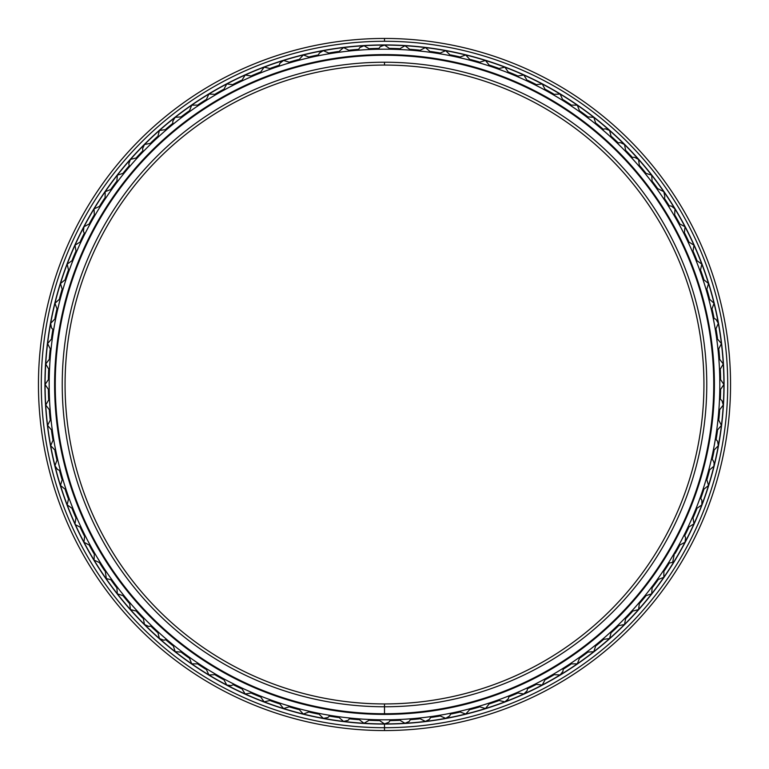 <?xml version="1.0" encoding="UTF-8"?>
<svg xmlns="http://www.w3.org/2000/svg" width="769" height="769" viewBox="0 0 769 769"><rect width="100%" height="100%" fill="white"/><g stroke="black" fill="none" stroke-linecap="round" stroke-linejoin="round"><path stroke-width="1.15" d="M384.5 65.067A319.433 319.433 0 0 0 65.067 384.5A319.433 319.433 0 0 0 384.5 703.933A319.433 319.433 0 0 1 65.067 384.5A319.433 319.433 0 0 1 384.5 65.067L384.5 62.231A322.269 322.269 0 0 0 62.231 384.5A322.269 322.269 0 0 0 384.5 706.769L384.5 703.933L384.5 706.769A322.269 322.269 0 0 1 62.231 384.5A322.269 322.269 0 0 1 384.5 62.231A322.269 322.269 0 0 1 706.769 384.5A322.269 322.269 0 0 1 384.5 706.769A322.269 322.269 0 0 0 706.769 384.5A322.269 322.269 0 0 0 384.5 62.231L384.5 65.067A319.433 319.433 0 0 1 703.933 384.5A319.433 319.433 0 0 1 384.5 703.933A319.433 319.433 0 0 0 703.933 384.5A319.433 319.433 0 0 0 384.5 65.067M384.5 703.933L384.5 713.92A329.42 329.42 0 0 0 713.92 384.5A329.42 329.42 0 0 0 384.5 55.08L384.5 55.253A329.247 329.247 0 0 1 713.747 384.5A329.247 329.247 0 0 1 384.5 713.747A329.247 329.247 0 0 1 55.253 384.5A329.247 329.247 0 0 1 384.5 55.253L384.5 55.08A329.42 329.42 0 0 1 713.92 384.5A329.42 329.42 0 0 1 384.5 713.92A329.42 329.42 0 0 1 55.08 384.5A329.42 329.42 0 0 1 384.5 55.08A329.42 329.42 0 0 0 55.08 384.5A329.42 329.42 0 0 0 384.5 713.92L384.5 713.747A329.247 329.247 0 0 0 713.747 384.5A329.247 329.247 0 0 0 384.5 55.253A329.247 329.247 0 0 0 55.253 384.5A329.247 329.247 0 0 0 384.5 713.747L384.5 713.92M378.348 719.774L384.5 723.898A339.398 339.398 0 0 1 45.102 384.5A339.398 339.398 0 0 1 384.5 45.102L384.5 44.929A339.571 339.571 0 0 0 44.929 384.5A339.571 339.571 0 0 0 384.5 724.071A339.571 339.571 0 0 1 44.929 384.5A339.571 339.571 0 0 1 384.5 44.929A339.571 339.571 0 0 1 724.071 384.5A339.571 339.571 0 0 1 384.5 724.071A339.571 339.571 0 0 0 724.071 384.5A339.571 339.571 0 0 0 384.5 44.929L384.5 45.102A339.398 339.398 0 0 0 45.102 384.5A339.398 339.398 0 0 0 384.5 723.898A339.398 339.398 0 0 0 723.898 384.5A339.398 339.398 0 0 0 384.5 45.102A339.398 339.398 0 0 1 723.898 384.5A339.398 339.398 0 0 1 384.5 723.898L384.5 730.55A346.05 346.05 0 0 0 730.55 384.5A346.05 346.05 0 0 0 384.5 38.45L384.5 41.286A343.214 343.214 0 0 1 727.714 384.5A343.214 343.214 0 0 1 384.5 727.714A343.214 343.214 0 0 1 41.286 384.5A343.214 343.214 0 0 1 384.5 41.286L384.5 38.45A346.05 346.05 0 0 1 730.55 384.5A346.05 346.05 0 0 1 384.5 730.55A346.05 346.05 0 0 1 38.45 384.5A346.05 346.05 0 0 1 384.5 38.45A346.05 346.05 0 0 0 38.45 384.5A346.05 346.05 0 0 0 384.5 730.55L384.5 727.714A343.214 343.214 0 0 0 727.714 384.5A343.214 343.214 0 0 0 384.5 41.286A343.214 343.214 0 0 0 41.286 384.5A343.214 343.214 0 0 0 384.5 727.714L384.5 730.55M378.713 48.476A336.072 336.072 0 0 0 369.985 48.735A336.072 336.072 0 0 1 378.713 48.476M358.431 49.437A336.072 336.072 0 0 0 349.741 50.225A336.072 336.072 0 0 1 358.431 49.437M338.254 51.619A336.072 336.072 0 0 0 329.622 52.936A336.072 336.072 0 0 1 338.254 51.619M318.241 55.022A336.072 336.072 0 0 0 309.705 56.848A336.072 336.072 0 0 1 318.241 55.022M298.468 59.626A336.072 336.072 0 0 0 290.057 61.962A336.072 336.072 0 0 1 298.468 59.626M279.003 65.413A336.072 336.072 0 0 0 270.755 68.258A336.072 336.072 0 0 1 279.003 65.413M259.932 72.363A336.072 336.072 0 0 0 251.867 75.698A336.072 336.072 0 0 1 259.932 72.363M241.312 80.457A336.072 336.072 0 0 0 233.468 84.273A336.072 336.072 0 0 1 241.312 80.457M223.221 89.656A336.072 336.072 0 0 0 215.608 93.943A336.072 336.072 0 0 1 223.221 89.656M205.708 99.932A336.072 336.072 0 0 0 198.373 104.671A336.072 336.072 0 0 1 205.708 99.932M188.857 111.245A336.072 336.072 0 0 0 181.82 116.417A336.072 336.072 0 0 1 188.857 111.245M172.708 123.549A336.072 336.072 0 0 0 166.008 129.144A336.072 336.072 0 0 1 172.708 123.549M157.337 136.815A336.072 336.072 0 0 0 150.984 142.803A336.072 336.072 0 0 1 157.337 136.815M142.803 150.984A336.072 336.072 0 0 0 136.815 157.337A336.072 336.072 0 0 1 142.803 150.984M129.144 166.008A336.072 336.072 0 0 0 123.549 172.708A336.072 336.072 0 0 1 129.144 166.008M116.417 181.82A336.072 336.072 0 0 0 111.245 188.857A336.072 336.072 0 0 1 116.417 181.82M104.671 198.373A336.072 336.072 0 0 0 99.932 205.708A336.072 336.072 0 0 1 104.671 198.373M93.943 215.608A336.072 336.072 0 0 0 89.656 223.221A336.072 336.072 0 0 1 93.943 215.608M84.273 233.468A336.072 336.072 0 0 0 80.457 241.312A336.072 336.072 0 0 1 84.273 233.468M75.698 251.867A336.072 336.072 0 0 0 72.363 259.932A336.072 336.072 0 0 1 75.698 251.867M68.258 270.755A336.072 336.072 0 0 0 65.413 279.003A336.072 336.072 0 0 1 68.258 270.755M61.962 290.057A336.072 336.072 0 0 0 59.626 298.468A336.072 336.072 0 0 1 61.962 290.057M56.848 309.705A336.072 336.072 0 0 0 55.022 318.241A336.072 336.072 0 0 1 56.848 309.705M52.936 329.622A336.072 336.072 0 0 0 51.619 338.254A336.072 336.072 0 0 1 52.936 329.622M50.225 349.741A336.072 336.072 0 0 0 49.437 358.431A336.072 336.072 0 0 1 50.225 349.741M48.735 369.985A336.072 336.072 0 0 0 48.476 378.713A336.072 336.072 0 0 1 48.735 369.985M48.476 390.287A336.072 336.072 0 0 0 48.735 399.015A336.072 336.072 0 0 1 48.476 390.287M49.437 410.569A336.072 336.072 0 0 0 50.225 419.259A336.072 336.072 0 0 1 49.437 410.569M51.619 430.746A336.072 336.072 0 0 0 52.936 439.378A336.072 336.072 0 0 1 51.619 430.746M55.022 450.759A336.072 336.072 0 0 0 56.848 459.295A336.072 336.072 0 0 1 55.022 450.759M59.626 470.532A336.072 336.072 0 0 0 61.962 478.943A336.072 336.072 0 0 1 59.626 470.532M65.413 489.997A336.072 336.072 0 0 0 68.258 498.245A336.072 336.072 0 0 1 65.413 489.997M72.363 509.068A336.072 336.072 0 0 0 75.698 517.133A336.072 336.072 0 0 1 72.363 509.068M80.457 527.688A336.072 336.072 0 0 0 84.273 535.532A336.072 336.072 0 0 1 80.457 527.688M89.656 545.779A336.072 336.072 0 0 0 93.943 553.392A336.072 336.072 0 0 1 89.656 545.779M99.932 563.293A336.072 336.072 0 0 0 104.671 570.627A336.072 336.072 0 0 1 99.932 563.293M111.245 580.143A336.072 336.072 0 0 0 116.417 587.18A336.072 336.072 0 0 1 111.245 580.143M123.549 596.292A336.072 336.072 0 0 0 129.144 602.992A336.072 336.072 0 0 1 123.549 596.292M136.815 611.663A336.072 336.072 0 0 0 142.803 618.016A336.072 336.072 0 0 1 136.815 611.663M150.984 626.197A336.072 336.072 0 0 0 157.337 632.185A336.072 336.072 0 0 1 150.984 626.197M166.008 639.856A336.072 336.072 0 0 0 172.708 645.451A336.072 336.072 0 0 1 166.008 639.856M181.82 652.583A336.072 336.072 0 0 0 188.857 657.755A336.072 336.072 0 0 1 181.82 652.583M198.373 664.329A336.072 336.072 0 0 0 205.708 669.068A336.072 336.072 0 0 1 198.373 664.329M215.608 675.057A336.072 336.072 0 0 0 223.221 679.344A336.072 336.072 0 0 1 215.608 675.057M233.468 684.727A336.072 336.072 0 0 0 241.312 688.543A336.072 336.072 0 0 1 233.468 684.727M251.867 693.302A336.072 336.072 0 0 0 259.932 696.637A336.072 336.072 0 0 1 251.867 693.302M270.755 700.742A336.072 336.072 0 0 0 279.003 703.587A336.072 336.072 0 0 1 270.755 700.742M290.057 707.038A336.072 336.072 0 0 0 298.468 709.374A336.072 336.072 0 0 1 290.057 707.038M309.705 712.152A336.072 336.072 0 0 0 318.241 713.978A336.072 336.072 0 0 1 309.705 712.152M329.622 716.064A336.072 336.072 0 0 0 338.254 717.381A336.072 336.072 0 0 1 329.622 716.064M349.741 718.775A336.072 336.072 0 0 0 358.431 719.563A336.072 336.072 0 0 1 349.741 718.775M369.985 720.265A336.072 336.072 0 0 0 378.713 720.524A336.072 336.072 0 0 1 369.985 720.265M48.38 390.239A336.168 336.168 0 0 0 48.649 399.073A336.168 336.168 0 0 1 48.38 390.239M49.341 410.521A336.168 336.168 0 0 0 50.139 419.316A336.168 336.168 0 0 1 49.341 410.521M51.523 430.707A336.168 336.168 0 0 0 52.859 439.445A336.168 336.168 0 0 1 51.523 430.707M54.926 450.73A336.168 336.168 0 0 0 56.781 459.372A336.168 336.168 0 0 1 54.926 450.73M59.521 470.503A336.168 336.168 0 0 0 61.895 479.02A336.168 336.168 0 0 1 59.521 470.503M65.307 489.968A336.168 336.168 0 0 0 68.191 498.322A336.168 336.168 0 0 1 65.307 489.968M72.257 509.049A336.168 336.168 0 0 0 75.641 517.22A336.168 336.168 0 0 1 72.257 509.049M80.351 527.678A336.168 336.168 0 0 0 84.215 535.628A336.168 336.168 0 0 1 80.351 527.678M89.55 545.779A336.168 336.168 0 0 0 93.895 553.478A336.168 336.168 0 0 1 89.55 545.779M99.826 563.293A336.168 336.168 0 0 0 104.622 570.713A336.168 336.168 0 0 1 99.826 563.293M111.14 580.153A336.168 336.168 0 0 0 116.379 587.276A336.168 336.168 0 0 1 111.14 580.153M123.453 596.302A336.168 336.168 0 0 0 129.115 603.098A336.168 336.168 0 0 1 123.453 596.302M136.719 611.682A336.168 336.168 0 0 0 142.774 618.113A336.168 336.168 0 0 1 136.719 611.682M150.887 626.226A336.168 336.168 0 0 0 157.318 632.281A336.168 336.168 0 0 1 150.887 626.226M165.902 639.885A336.168 336.168 0 0 0 172.698 645.547A336.168 336.168 0 0 1 165.902 639.885M181.724 652.621A336.168 336.168 0 0 0 188.847 657.86A336.168 336.168 0 0 1 181.724 652.621M198.287 664.378A336.168 336.168 0 0 0 205.708 669.174A336.168 336.168 0 0 1 198.287 664.378M215.522 675.105A336.168 336.168 0 0 0 223.221 679.45A336.168 336.168 0 0 1 215.522 675.105M233.372 684.785A336.168 336.168 0 0 0 241.322 688.649A336.168 336.168 0 0 1 233.372 684.785M251.78 693.359A336.168 336.168 0 0 0 259.951 696.743A336.168 336.168 0 0 1 251.78 693.359M270.678 700.809A336.168 336.168 0 0 0 279.032 703.693A336.168 336.168 0 0 1 270.678 700.809M289.98 707.105A336.168 336.168 0 0 0 298.497 709.479A336.168 336.168 0 0 1 289.98 707.105M309.628 712.219A336.168 336.168 0 0 0 318.27 714.074A336.168 336.168 0 0 1 309.628 712.219M329.555 716.141A336.168 336.168 0 0 0 338.293 717.477A336.168 336.168 0 0 1 329.555 716.141M349.684 718.861A336.168 336.168 0 0 0 358.479 719.659A336.168 336.168 0 0 1 349.684 718.861M369.927 720.351A336.168 336.168 0 0 0 378.761 720.62A336.168 336.168 0 0 1 369.927 720.351M390.239 720.62A336.168 336.168 0 0 0 399.073 720.351A336.168 336.168 0 0 1 390.239 720.62M410.521 719.659A336.168 336.168 0 0 0 419.316 718.861A336.168 336.168 0 0 1 410.521 719.659M430.707 717.477A336.168 336.168 0 0 0 439.445 716.141A336.168 336.168 0 0 1 430.707 717.477M450.73 714.074A336.168 336.168 0 0 0 459.372 712.219A336.168 336.168 0 0 1 450.73 714.074M470.503 709.479A336.168 336.168 0 0 0 479.02 707.105A336.168 336.168 0 0 1 470.503 709.479M489.968 703.693A336.168 336.168 0 0 0 498.322 700.809A336.168 336.168 0 0 1 489.968 703.693M509.049 696.743A336.168 336.168 0 0 0 517.22 693.359A336.168 336.168 0 0 1 509.049 696.743M527.678 688.649A336.168 336.168 0 0 0 535.628 684.785A336.168 336.168 0 0 1 527.678 688.649M545.779 679.45A336.168 336.168 0 0 0 553.478 675.105A336.168 336.168 0 0 1 545.779 679.45M563.293 669.174A336.168 336.168 0 0 0 570.713 664.378A336.168 336.168 0 0 1 563.293 669.174M580.153 657.86A336.168 336.168 0 0 0 587.276 652.621A336.168 336.168 0 0 1 580.153 657.86M596.302 645.547A336.168 336.168 0 0 0 603.098 639.885A336.168 336.168 0 0 1 596.302 645.547M611.682 632.281A336.168 336.168 0 0 0 618.113 626.226A336.168 336.168 0 0 1 611.682 632.281M626.226 618.113A336.168 336.168 0 0 0 632.281 611.682A336.168 336.168 0 0 1 626.226 618.113M639.885 603.098A336.168 336.168 0 0 0 645.547 596.302A336.168 336.168 0 0 1 639.885 603.098M652.621 587.276A336.168 336.168 0 0 0 657.86 580.153A336.168 336.168 0 0 1 652.621 587.276M664.378 570.713A336.168 336.168 0 0 0 669.174 563.293A336.168 336.168 0 0 1 664.378 570.713M675.105 553.478A336.168 336.168 0 0 0 679.45 545.779A336.168 336.168 0 0 1 675.105 553.478M684.785 535.628A336.168 336.168 0 0 0 688.649 527.678A336.168 336.168 0 0 1 684.785 535.628M693.359 517.22A336.168 336.168 0 0 0 696.743 509.049A336.168 336.168 0 0 1 693.359 517.22M700.809 498.322A336.168 336.168 0 0 0 703.693 489.968A336.168 336.168 0 0 1 700.809 498.322M707.105 479.02A336.168 336.168 0 0 0 709.479 470.503A336.168 336.168 0 0 1 707.105 479.02M712.219 459.372A336.168 336.168 0 0 0 714.074 450.73A336.168 336.168 0 0 1 712.219 459.372M716.141 439.445A336.168 336.168 0 0 0 717.477 430.707A336.168 336.168 0 0 1 716.141 439.445M718.861 419.316A336.168 336.168 0 0 0 719.659 410.521A336.168 336.168 0 0 1 718.861 419.316M720.351 399.073A336.168 336.168 0 0 0 720.62 390.239A336.168 336.168 0 0 1 720.351 399.073M720.524 390.287A336.072 336.072 0 0 1 720.265 399.015A336.072 336.072 0 0 0 720.524 390.287M719.563 410.569A336.072 336.072 0 0 1 718.775 419.259A336.072 336.072 0 0 0 719.563 410.569M717.381 430.746A336.072 336.072 0 0 1 716.064 439.378A336.072 336.072 0 0 0 717.381 430.746M713.978 450.759A336.072 336.072 0 0 1 712.152 459.295A336.072 336.072 0 0 0 713.978 450.759M709.374 470.532A336.072 336.072 0 0 1 707.038 478.943A336.072 336.072 0 0 0 709.374 470.532M703.587 489.997A336.072 336.072 0 0 1 700.742 498.245A336.072 336.072 0 0 0 703.587 489.997M696.637 509.068A336.072 336.072 0 0 1 693.302 517.133A336.072 336.072 0 0 0 696.637 509.068M688.543 527.688A336.072 336.072 0 0 1 684.727 535.532A336.072 336.072 0 0 0 688.543 527.688M679.344 545.779A336.072 336.072 0 0 1 675.057 553.392A336.072 336.072 0 0 0 679.344 545.779M669.068 563.293A336.072 336.072 0 0 1 664.329 570.627A336.072 336.072 0 0 0 669.068 563.293M657.755 580.143A336.072 336.072 0 0 1 652.583 587.18A336.072 336.072 0 0 0 657.755 580.143M645.451 596.292A336.072 336.072 0 0 1 639.856 602.992A336.072 336.072 0 0 0 645.451 596.292M632.185 611.663A336.072 336.072 0 0 1 626.197 618.016A336.072 336.072 0 0 0 632.185 611.663M618.016 626.197A336.072 336.072 0 0 1 611.663 632.185A336.072 336.072 0 0 0 618.016 626.197M602.992 639.856A336.072 336.072 0 0 1 596.292 645.451A336.072 336.072 0 0 0 602.992 639.856M587.18 652.583A336.072 336.072 0 0 1 580.143 657.755A336.072 336.072 0 0 0 587.18 652.583M570.627 664.329A336.072 336.072 0 0 1 563.293 669.068A336.072 336.072 0 0 0 570.627 664.329M553.392 675.057A336.072 336.072 0 0 1 545.779 679.344A336.072 336.072 0 0 0 553.392 675.057M535.532 684.727A336.072 336.072 0 0 1 527.688 688.543A336.072 336.072 0 0 0 535.532 684.727M517.133 693.302A336.072 336.072 0 0 1 509.068 696.637A336.072 336.072 0 0 0 517.133 693.302M498.245 700.742A336.072 336.072 0 0 1 489.997 703.587A336.072 336.072 0 0 0 498.245 700.742M478.943 707.038A336.072 336.072 0 0 1 470.532 709.374A336.072 336.072 0 0 0 478.943 707.038M459.295 712.152A336.072 336.072 0 0 1 450.759 713.978A336.072 336.072 0 0 0 459.295 712.152M439.378 716.064A336.072 336.072 0 0 1 430.746 717.381A336.072 336.072 0 0 0 439.378 716.064M419.259 718.775A336.072 336.072 0 0 1 410.569 719.563A336.072 336.072 0 0 0 419.259 718.775M399.015 720.265A336.072 336.072 0 0 1 390.287 720.524A336.072 336.072 0 0 0 399.015 720.265M48.38 378.761A336.168 336.168 0 0 1 48.649 369.927A336.168 336.168 0 0 0 48.38 378.761M49.341 358.479A336.168 336.168 0 0 1 50.139 349.684A336.168 336.168 0 0 0 49.341 358.479M51.523 338.293A336.168 336.168 0 0 1 52.859 329.555A336.168 336.168 0 0 0 51.523 338.293M54.926 318.27A336.168 336.168 0 0 1 56.781 309.628A336.168 336.168 0 0 0 54.926 318.27M59.521 298.497A336.168 336.168 0 0 1 61.895 289.98A336.168 336.168 0 0 0 59.521 298.497M65.307 279.032A336.168 336.168 0 0 1 68.191 270.678A336.168 336.168 0 0 0 65.307 279.032M72.257 259.951A336.168 336.168 0 0 1 75.641 251.78A336.168 336.168 0 0 0 72.257 259.951M80.351 241.322A336.168 336.168 0 0 1 84.215 233.372A336.168 336.168 0 0 0 80.351 241.322M89.55 223.221A336.168 336.168 0 0 1 93.895 215.522A336.168 336.168 0 0 0 89.55 223.221M99.826 205.708A336.168 336.168 0 0 1 104.622 198.287A336.168 336.168 0 0 0 99.826 205.708M111.14 188.847A336.168 336.168 0 0 1 116.379 181.724A336.168 336.168 0 0 0 111.14 188.847M123.453 172.698A336.168 336.168 0 0 1 129.115 165.902A336.168 336.168 0 0 0 123.453 172.698M136.719 157.318A336.168 336.168 0 0 1 142.774 150.887A336.168 336.168 0 0 0 136.719 157.318M150.887 142.774A336.168 336.168 0 0 1 157.318 136.719A336.168 336.168 0 0 0 150.887 142.774M165.902 129.115A336.168 336.168 0 0 1 172.698 123.453A336.168 336.168 0 0 0 165.902 129.115M181.724 116.379A336.168 336.168 0 0 1 188.847 111.14A336.168 336.168 0 0 0 181.724 116.379M198.287 104.622A336.168 336.168 0 0 1 205.708 99.826A336.168 336.168 0 0 0 198.287 104.622M215.522 93.895A336.168 336.168 0 0 1 223.221 89.55A336.168 336.168 0 0 0 215.522 93.895M233.372 84.215A336.168 336.168 0 0 1 241.322 80.351A336.168 336.168 0 0 0 233.372 84.215M251.78 75.641A336.168 336.168 0 0 1 259.951 72.257A336.168 336.168 0 0 0 251.78 75.641M270.678 68.191A336.168 336.168 0 0 1 279.032 65.307A336.168 336.168 0 0 0 270.678 68.191M289.98 61.895A336.168 336.168 0 0 1 298.497 59.521A336.168 336.168 0 0 0 289.98 61.895M309.628 56.781A336.168 336.168 0 0 1 318.27 54.926A336.168 336.168 0 0 0 309.628 56.781M329.555 52.859A336.168 336.168 0 0 1 338.293 51.523A336.168 336.168 0 0 0 329.555 52.859M349.684 50.139A336.168 336.168 0 0 1 358.479 49.341A336.168 336.168 0 0 0 349.684 50.139M369.927 48.649A336.168 336.168 0 0 1 378.761 48.38A336.168 336.168 0 0 0 369.927 48.649M390.239 48.38A336.168 336.168 0 0 1 399.073 48.649A336.168 336.168 0 0 0 390.239 48.38M410.521 49.341A336.168 336.168 0 0 1 419.316 50.139A336.168 336.168 0 0 0 410.521 49.341M430.707 51.523A336.168 336.168 0 0 1 439.445 52.859A336.168 336.168 0 0 0 430.707 51.523M450.73 54.926A336.168 336.168 0 0 1 459.372 56.781A336.168 336.168 0 0 0 450.73 54.926M470.503 59.521A336.168 336.168 0 0 1 479.02 61.895A336.168 336.168 0 0 0 470.503 59.521M489.968 65.307A336.168 336.168 0 0 1 498.322 68.191A336.168 336.168 0 0 0 489.968 65.307M509.049 72.257A336.168 336.168 0 0 1 517.22 75.641A336.168 336.168 0 0 0 509.049 72.257M527.678 80.351A336.168 336.168 0 0 1 535.628 84.215A336.168 336.168 0 0 0 527.678 80.351M545.779 89.55A336.168 336.168 0 0 1 553.478 93.895A336.168 336.168 0 0 0 545.779 89.55M563.293 99.826A336.168 336.168 0 0 1 570.713 104.622A336.168 336.168 0 0 0 563.293 99.826M580.153 111.14A336.168 336.168 0 0 1 587.276 116.379A336.168 336.168 0 0 0 580.153 111.14M596.302 123.453A336.168 336.168 0 0 1 603.098 129.115A336.168 336.168 0 0 0 596.302 123.453M611.682 136.719A336.168 336.168 0 0 1 618.113 142.774A336.168 336.168 0 0 0 611.682 136.719M626.226 150.887A336.168 336.168 0 0 1 632.281 157.318A336.168 336.168 0 0 0 626.226 150.887M639.885 165.902A336.168 336.168 0 0 1 645.547 172.698A336.168 336.168 0 0 0 639.885 165.902M652.621 181.724A336.168 336.168 0 0 1 657.86 188.847A336.168 336.168 0 0 0 652.621 181.724M664.378 198.287A336.168 336.168 0 0 1 669.174 205.708A336.168 336.168 0 0 0 664.378 198.287M675.105 215.522A336.168 336.168 0 0 1 679.45 223.221A336.168 336.168 0 0 0 675.105 215.522M684.785 233.372A336.168 336.168 0 0 1 688.649 241.322A336.168 336.168 0 0 0 684.785 233.372M693.359 251.78A336.168 336.168 0 0 1 696.743 259.951A336.168 336.168 0 0 0 693.359 251.78M700.809 270.678A336.168 336.168 0 0 1 703.693 279.032A336.168 336.168 0 0 0 700.809 270.678M707.105 289.98A336.168 336.168 0 0 1 709.479 298.497A336.168 336.168 0 0 0 707.105 289.98M712.219 309.628A336.168 336.168 0 0 1 714.074 318.27A336.168 336.168 0 0 0 712.219 309.628M716.141 329.555A336.168 336.168 0 0 1 717.477 338.293A336.168 336.168 0 0 0 716.141 329.555M718.861 349.684A336.168 336.168 0 0 1 719.659 358.479A336.168 336.168 0 0 0 718.861 349.684M720.351 369.927A336.168 336.168 0 0 1 720.62 378.761A336.168 336.168 0 0 0 720.351 369.927M390.287 48.476A336.072 336.072 0 0 1 399.015 48.735A336.072 336.072 0 0 0 390.287 48.476M410.569 49.437A336.072 336.072 0 0 1 419.259 50.225A336.072 336.072 0 0 0 410.569 49.437M430.746 51.619A336.072 336.072 0 0 1 439.378 52.936A336.072 336.072 0 0 0 430.746 51.619M450.759 55.022A336.072 336.072 0 0 1 459.295 56.848A336.072 336.072 0 0 0 450.759 55.022M470.532 59.626A336.072 336.072 0 0 1 478.943 61.962A336.072 336.072 0 0 0 470.532 59.626M489.997 65.413A336.072 336.072 0 0 1 498.245 68.258A336.072 336.072 0 0 0 489.997 65.413M509.068 72.363A336.072 336.072 0 0 1 517.133 75.698A336.072 336.072 0 0 0 509.068 72.363M527.688 80.457A336.072 336.072 0 0 1 535.532 84.273A336.072 336.072 0 0 0 527.688 80.457M545.779 89.656A336.072 336.072 0 0 1 553.392 93.943A336.072 336.072 0 0 0 545.779 89.656M563.293 99.932A336.072 336.072 0 0 1 570.627 104.671A336.072 336.072 0 0 0 563.293 99.932M580.143 111.245A336.072 336.072 0 0 1 587.18 116.417A336.072 336.072 0 0 0 580.143 111.245M596.292 123.549A336.072 336.072 0 0 1 602.992 129.144A336.072 336.072 0 0 0 596.292 123.549M611.663 136.815A336.072 336.072 0 0 1 618.016 142.803A336.072 336.072 0 0 0 611.663 136.815M626.197 150.984A336.072 336.072 0 0 1 632.185 157.337A336.072 336.072 0 0 0 626.197 150.984M639.856 166.008A336.072 336.072 0 0 1 645.451 172.708A336.072 336.072 0 0 0 639.856 166.008M652.583 181.82A336.072 336.072 0 0 1 657.755 188.857A336.072 336.072 0 0 0 652.583 181.82M664.329 198.373A336.072 336.072 0 0 1 669.068 205.708A336.072 336.072 0 0 0 664.329 198.373M675.057 215.608A336.072 336.072 0 0 1 679.344 223.221A336.072 336.072 0 0 0 675.057 215.608M684.727 233.468A336.072 336.072 0 0 1 688.543 241.312A336.072 336.072 0 0 0 684.727 233.468M693.302 251.867A336.072 336.072 0 0 1 696.637 259.932A336.072 336.072 0 0 0 693.302 251.867M700.742 270.755A336.072 336.072 0 0 1 703.587 279.003A336.072 336.072 0 0 0 700.742 270.755M707.038 290.057A336.072 336.072 0 0 1 709.374 298.468A336.072 336.072 0 0 0 707.038 290.057M712.152 309.705A336.072 336.072 0 0 1 713.978 318.241A336.072 336.072 0 0 0 712.152 309.705M716.064 329.622A336.072 336.072 0 0 1 717.381 338.254A336.072 336.072 0 0 0 716.064 329.622M718.775 349.741A336.072 336.072 0 0 1 719.563 358.431A336.072 336.072 0 0 0 718.775 349.741M720.265 369.985A336.072 336.072 0 0 1 720.524 378.713A336.072 336.072 0 0 0 720.265 369.985M391.594 719.755L384.5 719.832C375.339 719.746 375.339 719.746 384.5 719.832A335.332 335.332 0 0 1 49.168 384.5A335.332 335.332 0 0 1 384.5 49.168L377.406 49.245L384.5 49.168C393.661 49.254 393.661 49.254 384.5 49.168C393.661 49.254 393.661 49.254 384.5 49.168A335.332 335.332 0 0 1 719.832 384.5A335.332 335.332 0 0 1 384.5 719.832L391.594 719.755A335.332 335.332 0 0 0 398.602 719.534L404.994 723.273L409.195 721.447L410.886 718.794M411.828 718.717L404.744 719.217C395.602 719.688 395.602 719.688 404.744 719.217C395.602 719.688 395.602 719.688 404.744 719.217L411.828 718.717A335.332 335.332 0 0 0 418.807 718.073L425.411 721.418L429.487 719.342L431.024 716.593A335.332 335.332 0 0 0 431.419 716.535M427.612 717.044L431.957 716.458A335.332 335.332 0 0 0 438.878 715.391L445.674 718.333L449.625 716.006L450.99 713.171M451.912 712.988L444.943 714.343C435.927 715.91 435.927 715.91 444.943 714.343C435.927 715.91 435.927 715.91 444.943 714.343L451.912 712.988A335.332 335.332 0 0 0 458.766 711.508L465.716 714.036L470.715 708.557M471.628 708.316L464.755 710.085C455.844 712.2 455.844 712.2 464.755 710.085C455.844 712.2 455.844 712.2 464.755 710.085L471.628 708.316A335.332 335.332 0 0 0 478.366 706.423L485.47 708.528L490.122 702.76M491.016 702.462L484.259 704.644C475.492 707.297 475.492 707.297 484.259 704.644C475.492 707.297 475.492 707.297 484.259 704.644L491.016 702.462A335.332 335.332 0 0 0 497.639 700.165L504.849 701.837L508.309 698.838L509.145 695.801M510.02 695.455L503.407 698.041C494.823 701.213 494.823 701.213 503.407 698.041C494.823 701.213 494.823 701.213 503.407 698.041L510.02 695.455A335.332 335.332 0 0 0 516.489 692.763L523.785 693.994L527.063 690.793L527.717 687.707A335.332 335.332 0 0 0 528.082 687.534M528.563 687.303L522.122 690.293C513.74 693.974 513.74 693.974 522.122 690.293C513.74 693.974 513.74 693.974 522.122 690.293L528.563 687.303A335.332 335.332 0 0 0 534.859 684.227L542.222 685.016L545.759 678.508A335.332 335.332 0 0 0 546.115 678.316M546.586 678.056L540.338 681.421C532.186 685.602 532.186 685.602 540.338 681.421C532.186 685.602 532.186 685.602 540.338 681.421L546.586 678.056A335.332 335.332 0 0 0 552.68 674.605L560.082 674.951L562.946 671.375L563.216 668.242M564.013 667.732L557.977 671.472C550.104 676.134 550.104 676.134 557.977 671.472C550.104 676.134 550.104 676.134 557.977 671.472L564.013 667.732A335.332 335.332 0 0 0 569.896 663.926L577.298 663.82L580.018 656.928M580.787 656.38L574.991 660.475C567.407 665.608 567.407 665.608 574.991 660.475C567.407 665.608 567.407 665.608 574.991 660.475L580.787 656.38A335.332 335.332 0 0 0 586.43 652.218L593.812 651.67L596.11 644.624M591.303 648.469C584.046 654.054 584.046 654.054 591.303 648.469C584.046 654.054 584.046 654.054 591.303 648.469L596.85 644.028A335.332 335.332 0 0 0 602.223 639.539L609.557 638.539L611.432 631.378M612.134 630.734L606.866 635.502C599.955 641.509 599.955 641.509 606.866 635.502C599.955 641.509 599.955 641.509 606.866 635.502L612.134 630.734A335.332 335.332 0 0 0 617.228 625.928L624.486 624.486L625.928 617.228M626.581 616.546L621.612 621.612C615.085 628.033 615.085 628.033 621.612 621.612C615.085 628.033 615.085 628.033 621.612 621.612L626.581 616.546A335.332 335.332 0 0 0 631.378 611.432L638.53 609.567M635.502 606.866C629.369 613.662 629.369 613.662 635.502 606.866C629.369 613.662 629.369 613.662 635.502 606.866L640.154 601.502A335.332 335.332 0 0 0 644.624 596.11L651.67 593.812L652.218 586.43A335.332 335.332 0 0 0 652.458 586.103M648.469 591.303C642.759 598.465 642.759 598.465 648.469 591.303C642.759 598.465 642.759 598.465 648.469 591.303L652.785 585.67A335.332 335.332 0 0 0 656.38 580.787M656.928 580.018L663.82 577.298L663.926 569.896A335.332 335.332 0 0 0 664.147 569.56M660.475 574.991C655.207 582.479 655.207 582.479 660.475 574.991C655.207 582.479 655.207 582.479 660.475 574.991L664.445 569.108A335.332 335.332 0 0 0 668.242 563.216L672.654 562.36L674.605 552.68M675.076 551.863L671.472 557.977C666.665 565.773 666.665 565.773 671.472 557.977C666.665 565.773 666.665 565.773 671.472 557.977L675.076 551.863A335.332 335.332 0 0 0 678.508 545.759L685.016 542.232L685.621 537.685L684.227 534.859M684.65 534.013L681.421 540.338C677.095 548.403 677.095 548.403 681.421 540.338C677.095 548.403 677.095 548.403 681.421 540.338L684.65 534.013A335.332 335.332 0 0 0 687.707 527.717L693.994 523.795L692.763 516.489A335.332 335.332 0 0 0 695.455 510.02M695.801 509.145L701.837 504.858L701.895 500.273L700.165 497.639A335.332 335.332 0 0 0 700.309 497.255M698.041 503.407C694.715 511.943 694.715 511.943 698.041 503.407C694.715 511.943 694.715 511.943 698.041 503.407L700.492 496.745A335.332 335.332 0 0 0 702.76 490.122L708.528 485.479L706.423 478.366A335.332 335.332 0 0 0 706.538 477.982M706.692 477.462L704.644 484.259C701.847 492.977 701.847 492.977 704.644 484.259C701.847 492.977 701.847 492.977 704.644 484.259L706.692 477.462A335.332 335.332 0 0 0 708.557 470.715L713.882 466.254L714.141 463.053L713.113 460.448L711.508 458.766M711.71 457.843L710.085 464.755C707.816 473.617 707.816 473.617 710.085 464.755C707.816 473.617 707.816 473.617 710.085 464.755L711.71 457.843A335.332 335.332 0 0 0 713.171 450.99L718.333 445.684L717.564 441.166L715.391 438.878M714.343 444.943C712.603 453.941 712.603 453.941 714.343 444.943C712.603 453.941 712.603 453.941 714.343 444.943L715.545 437.946A335.332 335.332 0 0 0 716.593 431.024L721.418 425.411L718.073 418.807M718.169 417.865L717.39 424.921C716.199 433.995 716.199 433.995 717.39 424.921C716.199 433.995 716.199 433.995 717.39 424.921L718.169 417.865A335.332 335.332 0 0 0 718.794 410.886L723.273 404.994L721.966 400.601L719.534 398.602M719.217 404.744C718.582 413.885 718.582 413.885 719.217 404.744C718.582 413.885 718.582 413.885 719.217 404.744L719.573 397.66A335.332 335.332 0 0 0 719.774 390.652L723.898 384.5L719.774 378.348M719.755 377.406L719.832 384.5C719.746 393.661 719.746 393.661 719.832 384.5C719.746 393.661 719.746 393.661 719.832 384.5L719.755 377.406A335.332 335.332 0 0 0 719.573 371.34L719.573 371.34M719.534 370.398L723.273 364.006L718.794 358.114A335.332 335.332 0 0 0 718.169 351.135L718.169 351.135M718.073 350.193L721.418 343.599L716.593 337.976A335.332 335.332 0 0 0 715.545 331.055L715.545 331.055M714.343 324.057C715.91 333.073 715.91 333.073 714.343 324.057C715.91 333.073 715.91 333.073 714.343 324.057L712.988 317.088A335.332 335.332 0 0 0 711.71 311.157L711.71 311.157M711.508 310.234L714.036 303.284L708.557 298.285A335.332 335.332 0 0 0 706.692 291.538L706.692 291.538M706.538 291.018A335.332 335.332 0 0 0 706.423 290.634L708.528 283.53L702.76 278.878M702.462 277.984L704.644 284.741C707.297 293.508 707.297 293.508 704.644 284.741C707.297 293.508 707.297 293.508 704.644 284.741L702.462 277.984A335.332 335.332 0 0 0 700.165 271.361L701.837 264.151L695.801 259.855A335.332 335.332 0 0 0 695.657 259.48M695.455 258.98L698.041 265.593C701.213 274.177 701.213 274.177 698.041 265.593C701.213 274.177 701.213 274.177 698.041 265.593L695.455 258.98A335.332 335.332 0 0 0 692.763 252.511L693.994 245.215L687.707 241.283A335.332 335.332 0 0 0 687.534 240.918M684.227 234.141L685.025 226.778L678.508 223.241A335.332 335.332 0 0 0 678.316 222.885M678.056 222.414L681.421 228.662C685.602 236.814 685.602 236.814 681.421 228.662C685.602 236.814 685.602 236.814 681.421 228.662L678.056 222.414A335.332 335.332 0 0 0 675.076 217.137L675.076 217.137M674.605 216.32L674.951 208.918L671.375 206.054L668.242 205.784A335.332 335.332 0 0 0 668.021 205.438M667.732 204.987L671.472 211.023C676.134 218.896 676.134 218.896 671.472 211.023C676.134 218.896 676.134 218.896 671.472 211.023L667.732 204.987A335.332 335.332 0 0 0 664.445 199.892L664.445 199.892M663.81 191.692L658.11 188.828L656.928 188.982A335.332 335.332 0 0 0 656.697 188.645M652.218 182.57L651.67 175.188L644.624 172.89A335.332 335.332 0 0 0 639.539 166.777L638.539 159.443L634.512 157.27L631.378 157.568A335.332 335.332 0 0 0 631.099 157.27M626.206 152.07A335.332 335.332 0 0 0 625.928 151.772L624.495 144.514L620.333 142.582L617.228 143.072A335.332 335.332 0 0 0 616.93 142.794M611.73 137.901A335.332 335.332 0 0 0 611.432 137.622L609.567 130.461L605.299 128.788L602.223 129.461A335.332 335.332 0 0 0 596.11 124.376L593.812 117.34L586.43 116.782A335.332 335.332 0 0 0 580.018 112.072L577.298 105.18L569.896 105.074A335.332 335.332 0 0 0 564.013 101.268L564.013 101.268M563.216 100.758L560.082 94.049L552.68 94.395A335.332 335.332 0 0 0 546.586 90.944L546.586 90.944M545.759 90.492L542.222 83.984L534.859 84.773A335.332 335.332 0 0 0 527.717 81.293L523.795 75.006L516.489 76.237A335.332 335.332 0 0 0 510.02 73.545L510.02 73.545M509.145 73.199L504.858 67.163L497.639 68.835A335.332 335.332 0 0 0 490.122 66.24L485.47 60.472L478.366 62.577A335.332 335.332 0 0 0 471.628 60.684L471.628 60.684M470.715 60.443L465.726 54.964L458.766 57.492A335.332 335.332 0 0 0 451.912 56.012L451.912 56.012M450.99 55.829L445.684 50.667L438.878 53.609A335.332 335.332 0 0 0 431.957 52.542L431.957 52.542M431.024 52.407L425.411 47.582L418.807 50.927A335.332 335.332 0 0 0 410.886 50.206L404.994 45.727L398.602 49.466A335.332 335.332 0 0 0 391.594 49.245L391.594 49.245M690.293 522.122C686.457 530.437 686.457 530.437 690.293 522.122L693.138 515.624L690.293 522.122C686.457 530.437 686.457 530.437 690.293 522.122M424.921 717.39C415.818 718.409 415.818 718.409 424.921 717.39C415.818 718.409 415.818 718.409 424.921 717.39L431.957 716.458M404.744 49.783C413.885 50.418 413.885 50.418 404.744 49.783L397.66 49.427L404.744 49.783C413.885 50.418 413.885 50.418 404.744 49.783M424.921 51.61C433.995 52.801 433.995 52.801 424.921 51.61L417.865 50.831L424.921 51.61C433.995 52.801 433.995 52.801 424.921 51.61M444.943 54.657C453.941 56.397 453.941 56.397 444.943 54.657L437.946 53.455L444.943 54.657C453.941 56.397 453.941 56.397 444.943 54.657M464.755 58.915C473.617 61.184 473.617 61.184 464.755 58.915L457.843 57.291L464.755 58.915C473.617 61.184 473.617 61.184 464.755 58.915M484.259 64.356C492.977 67.153 492.977 67.153 484.259 64.356L477.462 62.308L484.259 64.356C492.977 67.153 492.977 67.153 484.259 64.356M503.407 70.959C511.943 74.285 511.943 74.285 503.407 70.959L496.745 68.508L503.407 70.959C511.943 74.285 511.943 74.285 503.407 70.959M522.122 78.707C530.437 82.543 530.437 82.543 522.122 78.707L515.624 75.862L522.122 78.707C530.437 82.543 530.437 82.543 522.122 78.707M540.338 87.579C548.403 91.905 548.403 91.905 540.338 87.579C548.403 91.905 548.403 91.905 540.338 87.579L534.013 84.35M557.977 97.528C565.773 102.335 565.773 102.335 557.977 97.528L551.863 93.924L557.977 97.528C565.773 102.335 565.773 102.335 557.977 97.528M574.991 108.525C582.479 113.793 582.479 113.793 574.991 108.525L569.108 104.555L574.991 108.525C582.479 113.793 582.479 113.793 574.991 108.525M591.303 120.531C598.465 126.241 598.465 126.241 591.303 120.531L585.67 116.215L591.303 120.531C598.465 126.241 598.465 126.241 591.303 120.531M606.866 133.498C613.662 139.631 613.662 139.631 606.866 133.498L601.502 128.846L606.866 133.498C613.662 139.631 613.662 139.631 606.866 133.498M621.612 147.388C628.033 153.915 628.033 153.915 621.612 147.388L616.546 142.419L621.612 147.388C628.033 153.915 628.033 153.915 621.612 147.388M635.502 162.134C641.509 169.045 641.509 169.045 635.502 162.134L630.734 156.866L635.502 162.134C641.509 169.045 641.509 169.045 635.502 162.134M648.469 177.697C654.054 184.954 654.054 184.954 648.469 177.697L644.028 172.15L648.469 177.697C654.054 184.954 654.054 184.954 648.469 177.697M660.475 194.009C665.608 201.593 665.608 201.593 660.475 194.009L656.38 188.213L660.475 194.009C665.608 201.593 665.608 201.593 660.475 194.009M690.293 246.878C693.974 255.26 693.974 255.26 690.293 246.878L687.303 240.437L690.293 246.878C693.974 255.26 693.974 255.26 690.293 246.878M710.085 304.245C712.2 313.156 712.2 313.156 710.085 304.245L708.316 297.372L710.085 304.245C712.2 313.156 712.2 313.156 710.085 304.245M717.39 344.079C718.409 353.182 718.409 353.182 717.39 344.079C718.409 353.182 718.409 353.182 717.39 344.079L716.458 337.043M719.217 364.256C719.688 373.398 719.688 373.398 719.217 364.256L718.717 357.172L719.217 364.256C719.688 373.398 719.688 373.398 719.217 364.256M377.406 54.676L384.5 54.599A329.901 329.901 0 0 0 54.599 384.5A329.901 329.901 0 0 0 384.5 714.401C375.339 714.314 375.339 714.314 384.5 714.401L391.594 714.324L384.5 714.401A329.901 329.901 0 0 0 714.401 384.5A329.901 329.901 0 0 0 384.5 54.599L377.406 54.676M371.667 714.151L364.583 713.795C355.451 713.161 355.451 713.161 364.583 713.795C355.451 713.161 355.451 713.161 364.583 713.795M351.789 712.776L344.733 711.998C335.659 710.806 335.659 710.806 344.733 711.998L351.789 712.776M325.037 708.999C316.04 707.269 316.04 707.269 325.037 708.999M293.152 701.501L286.356 699.463C277.638 696.656 277.638 696.656 286.356 699.463M274.177 695.407L267.516 692.965M255.606 688.178L246.628 684.208M237.506 679.844L231.19 676.614C223.116 672.289 223.116 672.289 231.19 676.614M219.944 670.433L213.83 666.819C206.034 662.013 206.034 662.013 213.83 666.819L211.513 665.406M197.095 656.005C189.607 650.737 189.607 650.737 197.095 656.005L202.978 659.975M181.042 644.191C173.89 638.481 173.89 638.481 181.042 644.191M171.103 636.088L165.739 631.436C158.933 625.303 158.933 625.303 165.739 631.436M137.564 603.261C131.557 596.36 131.557 596.36 137.564 603.261M124.809 587.958C119.224 580.701 119.224 580.701 124.809 587.958M112.995 571.905C107.862 564.321 107.862 564.321 112.995 571.905M102.181 555.17C97.509 547.288 97.509 547.288 102.181 555.17M92.386 537.81C88.204 529.668 88.204 529.668 92.386 537.81M83.667 519.892C79.986 511.51 79.986 511.51 83.667 519.892L86.647 526.342M76.035 501.484C72.872 492.891 72.872 492.891 76.035 501.484L78.63 508.098M69.537 482.644C66.893 473.877 66.893 473.877 69.537 482.644M60.001 443.963C58.434 434.946 58.434 434.946 60.001 443.963L61.357 450.932M57.002 424.267C55.983 415.164 55.983 415.164 57.002 424.267M55.205 404.417C54.734 395.276 54.734 395.276 55.205 404.417L55.704 411.502M54.599 384.5C54.686 375.339 54.686 375.339 54.599 384.5L54.676 391.594M57.002 344.733C58.194 335.659 58.194 335.659 57.002 344.733L56.224 351.789M60.001 325.037C61.731 316.04 61.731 316.04 60.001 325.037M69.537 286.356C72.344 277.638 72.344 277.638 69.537 286.356M83.667 249.108C87.493 240.793 87.493 240.793 83.667 249.108L80.822 255.606M92.386 231.19C96.711 223.116 96.711 223.116 92.386 231.19L89.156 237.506M102.181 213.83C106.987 206.034 106.987 206.034 102.181 213.83L98.567 219.944M124.809 181.042C130.519 173.89 130.519 173.89 124.809 181.042L120.493 186.675M137.564 165.739C143.697 158.933 143.697 158.933 137.564 165.739L132.912 171.103M151.224 151.224C157.76 144.812 157.76 144.812 151.224 151.224L146.264 156.299M165.739 137.564C172.641 131.557 172.641 131.557 165.739 137.564L160.471 142.332M181.042 124.809C188.299 119.224 188.299 119.224 181.042 124.809L175.505 129.25M197.095 112.995C204.679 107.862 204.679 107.862 197.095 112.995L191.298 117.09M231.19 92.386C239.332 88.204 239.332 88.204 231.19 92.386M249.108 83.667C257.49 79.986 257.49 79.986 249.108 83.667L242.658 86.647M267.516 76.035C276.109 72.872 276.109 72.872 267.516 76.035L260.902 78.63M279.599 71.719L286.356 69.537C295.123 66.893 295.123 66.893 286.356 69.537L279.599 71.719M305.553 64.183C314.463 62.078 314.463 62.078 305.553 64.183M325.037 60.001C334.054 58.434 334.054 58.434 325.037 60.001L318.068 61.357M337.697 57.935L344.733 57.002C353.836 55.983 353.836 55.983 344.733 57.002L337.697 57.935M357.498 55.704L364.583 55.205C373.724 54.734 373.724 54.734 364.583 55.205L357.498 55.704M685.333 519.892C681.507 528.207 681.507 528.207 685.333 519.892C681.507 528.207 681.507 528.207 685.333 519.892L688.178 513.394M656.005 571.905C650.737 579.393 650.737 579.393 656.005 571.905C650.737 579.393 650.737 579.393 656.005 571.905L659.975 566.022M404.417 713.795C395.276 714.266 395.276 714.266 404.417 713.795L411.502 713.296L404.417 713.795C395.276 714.266 395.276 714.266 404.417 713.795M364.256 719.217C355.115 718.582 355.115 718.582 364.256 719.217C355.115 718.582 355.115 718.582 364.256 719.217L371.34 719.573A335.332 335.332 0 0 0 377.406 719.755M344.079 717.39C335.005 716.199 335.005 716.199 344.079 717.39L351.135 718.169L344.079 717.39M324.057 714.343C315.059 712.603 315.059 712.603 324.057 714.343C315.059 712.603 315.059 712.603 324.057 714.343L331.055 715.545L324.057 714.343M304.245 710.085C295.383 707.816 295.383 707.816 304.245 710.085C295.383 707.816 295.383 707.816 304.245 710.085L311.157 711.71L304.245 710.085M284.741 704.644C276.023 701.847 276.023 701.847 284.741 704.644C276.023 701.847 276.023 701.847 284.741 704.644L291.538 706.692L284.741 704.644M265.593 698.041C257.057 694.715 257.057 694.715 265.593 698.041C257.057 694.715 257.057 694.715 265.593 698.041L272.255 700.492A335.332 335.332 0 0 0 277.984 702.462L277.984 702.462M246.878 690.293C238.563 686.457 238.563 686.457 246.878 690.293C238.563 686.457 238.563 686.457 246.878 690.293L253.376 693.138L246.878 690.293M228.662 681.421C220.597 677.095 220.597 677.095 228.662 681.421C220.597 677.095 220.597 677.095 228.662 681.421L234.987 684.65L228.662 681.421M211.023 671.472C203.227 666.665 203.227 666.665 211.023 671.472C203.227 666.665 203.227 666.665 211.023 671.472L217.137 675.076M194.009 660.475C186.521 655.207 186.521 655.207 194.009 660.475C186.521 655.207 186.521 655.207 194.009 660.475L199.892 664.445L194.009 660.475M177.697 648.469C170.535 642.759 170.535 642.759 177.697 648.469C170.535 642.759 170.535 642.759 177.697 648.469L183.33 652.785L177.697 648.469M162.134 635.502C155.338 629.369 155.338 629.369 162.134 635.502C155.338 629.369 155.338 629.369 162.134 635.502L167.498 640.154L162.134 635.502M147.388 621.612C140.967 615.085 140.967 615.085 147.388 621.612C140.967 615.085 140.967 615.085 147.388 621.612L152.454 626.581L147.388 621.612M133.498 606.866C127.491 599.955 127.491 599.955 133.498 606.866C127.491 599.955 127.491 599.955 133.498 606.866L138.266 612.134L133.498 606.866M120.531 591.303C114.946 584.046 114.946 584.046 120.531 591.303C114.946 584.046 114.946 584.046 120.531 591.303L124.972 596.85L120.531 591.303M108.525 574.991C103.392 567.407 103.392 567.407 108.525 574.991C103.392 567.407 103.392 567.407 108.525 574.991L112.62 580.787L108.525 574.991M97.528 557.977C92.866 550.104 92.866 550.104 97.528 557.977C92.866 550.104 92.866 550.104 97.528 557.977L101.268 564.013L97.528 557.977M87.579 540.338C83.398 532.186 83.398 532.186 87.579 540.338C83.398 532.186 83.398 532.186 87.579 540.338L90.944 546.586L87.579 540.338M78.707 522.122C75.026 513.74 75.026 513.74 78.707 522.122C75.026 513.74 75.026 513.74 78.707 522.122L81.697 528.563L78.707 522.122M70.959 503.407C67.787 494.823 67.787 494.823 70.959 503.407C67.787 494.823 67.787 494.823 70.959 503.407L73.545 510.02L70.959 503.407M64.356 484.259C61.703 475.492 61.703 475.492 64.356 484.259C61.703 475.492 61.703 475.492 64.356 484.259L66.538 491.016L64.356 484.259M58.915 464.755C56.8 455.844 56.8 455.844 58.915 464.755C56.8 455.844 56.8 455.844 58.915 464.755L60.684 471.628L58.915 464.755M54.657 444.943C53.09 435.927 53.09 435.927 54.657 444.943C53.09 435.927 53.09 435.927 54.657 444.943L56.012 451.912L54.657 444.943M51.61 424.921C50.591 415.818 50.591 415.818 51.61 424.921C50.591 415.818 50.591 415.818 51.61 424.921L52.542 431.957L51.61 424.921M49.783 404.744C49.312 395.602 49.312 395.602 49.783 404.744C49.312 395.602 49.312 395.602 49.783 404.744L50.283 411.828L49.783 404.744M49.168 384.5C49.254 375.339 49.254 375.339 49.168 384.5C49.254 375.339 49.254 375.339 49.168 384.5L49.245 391.594L49.168 384.5M49.783 364.256C50.418 355.115 50.418 355.115 49.783 364.256C50.418 355.115 50.418 355.115 49.783 364.256L49.427 371.34L49.783 364.256M51.61 344.079C52.801 335.005 52.801 335.005 51.61 344.079C52.801 335.005 52.801 335.005 51.61 344.079L50.831 351.135L51.61 344.079M54.657 324.057C56.397 315.059 56.397 315.059 54.657 324.057C56.397 315.059 56.397 315.059 54.657 324.057L53.455 331.055L54.657 324.057M58.915 304.245C61.184 295.383 61.184 295.383 58.915 304.245C61.184 295.383 61.184 295.383 58.915 304.245L57.291 311.157L58.915 304.245M64.356 284.741C67.153 276.023 67.153 276.023 64.356 284.741C67.153 276.023 67.153 276.023 64.356 284.741L62.308 291.538L64.356 284.741M70.959 265.593C74.285 257.057 74.285 257.057 70.959 265.593C74.285 257.057 74.285 257.057 70.959 265.593L68.508 272.255L70.959 265.593M78.707 246.878C82.543 238.563 82.543 238.563 78.707 246.878C82.543 238.563 82.543 238.563 78.707 246.878L75.862 253.376L78.707 246.878M87.579 228.662C91.905 220.597 91.905 220.597 87.579 228.662C91.905 220.597 91.905 220.597 87.579 228.662L84.35 234.987L87.579 228.662M97.528 211.023C102.335 203.227 102.335 203.227 97.528 211.023C102.335 203.227 102.335 203.227 97.528 211.023L93.924 217.137A335.332 335.332 0 0 0 90.492 223.241L83.984 226.768L83.379 231.315L84.773 234.141M108.525 194.009C113.793 186.521 113.793 186.521 108.525 194.009C113.793 186.521 113.793 186.521 108.525 194.009L104.555 199.892L108.525 194.009M120.531 177.697C126.241 170.535 126.241 170.535 120.531 177.697C126.241 170.535 126.241 170.535 120.531 177.697L116.215 183.33L120.531 177.697M133.498 162.134C139.631 155.338 139.631 155.338 133.498 162.134C139.631 155.338 139.631 155.338 133.498 162.134L128.846 167.498L133.498 162.134M147.388 147.388C153.915 140.967 153.915 140.967 147.388 147.388C153.915 140.967 153.915 140.967 147.388 147.388L142.419 152.454A335.332 335.332 0 0 0 137.622 157.568L130.461 159.433L128.788 163.701L129.461 166.777A335.332 335.332 0 0 0 129.202 167.084M162.134 133.498C169.045 127.491 169.045 127.491 162.134 133.498C169.045 127.491 169.045 127.491 162.134 133.498L156.866 138.266L162.134 133.498M177.697 120.531C184.954 114.946 184.954 114.946 177.697 120.531C184.954 114.946 184.954 114.946 177.697 120.531L172.15 124.972L177.697 120.531M194.009 108.525C201.593 103.392 201.593 103.392 194.009 108.525C201.593 103.392 201.593 103.392 194.009 108.525L188.213 112.62L194.009 108.525M211.023 97.528C218.896 92.866 218.896 92.866 211.023 97.528C218.896 92.866 218.896 92.866 211.023 97.528L204.987 101.268L211.023 97.528M228.662 87.579C236.814 83.398 236.814 83.398 228.662 87.579C236.814 83.398 236.814 83.398 228.662 87.579L222.414 90.944L228.662 87.579M246.878 78.707C255.26 75.026 255.26 75.026 246.878 78.707C255.26 75.026 255.26 75.026 246.878 78.707L240.437 81.697L246.878 78.707M265.593 70.959C274.177 67.787 274.177 67.787 265.593 70.959C274.177 67.787 274.177 67.787 265.593 70.959L258.98 73.545L265.593 70.959M284.741 64.356C293.508 61.703 293.508 61.703 284.741 64.356C293.508 61.703 293.508 61.703 284.741 64.356L277.984 66.538L284.741 64.356M304.245 58.915C313.156 56.8 313.156 56.8 304.245 58.915C313.156 56.8 313.156 56.8 304.245 58.915L297.372 60.684L304.245 58.915M324.057 54.657C333.073 53.09 333.073 53.09 324.057 54.657C333.073 53.09 333.073 53.09 324.057 54.657L317.088 56.012L324.057 54.657M344.079 51.61C353.182 50.591 353.182 50.591 344.079 51.61C353.182 50.591 353.182 50.591 344.079 51.61L337.043 52.542A335.332 335.332 0 0 0 330.122 53.609L323.326 50.667L319.375 52.994L318.01 55.829A335.332 335.332 0 0 0 317.616 55.906M364.256 49.783C373.398 49.312 373.398 49.312 364.256 49.783C373.398 49.312 373.398 49.312 364.256 49.783L357.172 50.283L364.256 49.783M713.795 364.583C714.266 373.724 714.266 373.724 713.795 364.583L713.296 357.498M711.998 344.733C713.017 353.836 713.017 353.836 711.998 344.733L711.065 337.697M708.999 325.037C710.566 334.054 710.566 334.054 708.999 325.037L707.643 318.068M699.463 286.356C702.107 295.123 702.107 295.123 699.463 286.356L697.281 279.599M692.965 267.516C696.128 276.109 696.128 276.109 692.965 267.516L690.37 260.902M676.614 231.19C680.796 239.332 680.796 239.332 676.614 231.19L673.25 224.942M666.819 213.83C671.491 221.712 671.491 221.712 666.819 213.83L663.089 207.793M631.436 165.739C637.443 172.641 637.443 172.641 631.436 165.739L626.668 160.471M603.261 137.564C610.067 143.697 610.067 143.697 603.261 137.564L597.898 132.912M587.958 124.809C595.11 130.519 595.11 130.519 587.958 124.809L582.325 120.493M571.905 112.995C579.393 118.263 579.393 118.263 571.905 112.995L566.022 109.025M555.17 102.181C562.966 106.987 562.966 106.987 555.17 102.181L549.056 98.567M537.81 92.386C545.884 96.711 545.884 96.711 537.81 92.386L531.494 89.156M519.892 83.667L513.394 80.822L519.892 83.667C528.207 87.493 528.207 87.493 519.892 83.667M501.484 76.035L494.823 73.593L501.484 76.035C510.02 79.361 510.02 79.361 501.484 76.035M463.447 64.183L456.536 62.558M443.963 60.001C452.96 61.731 452.96 61.731 443.963 60.001L436.975 58.8M424.267 57.002L417.211 56.224L424.267 57.002C433.341 58.194 433.341 58.194 424.267 57.002M404.417 55.205L397.333 54.849L404.417 55.205C413.549 55.839 413.549 55.839 404.417 55.205M213.83 102.181L207.793 105.911M112.995 197.095L109.025 202.978M76.035 267.516L73.593 274.177M305.553 704.817L308.186 705.452M424.267 711.998L431.303 711.065L424.267 711.998C415.164 713.017 415.164 713.017 424.267 711.998M631.436 603.261C625.303 610.067 625.303 610.067 631.436 603.261L636.088 597.898M711.998 424.267C710.806 433.341 710.806 433.341 711.998 424.267L712.776 417.211M714.401 384.5C714.314 393.661 714.314 393.661 714.401 384.5L714.324 377.406M384.5 54.599C393.661 54.686 393.661 54.686 384.5 54.599A329.901 329.901 0 0 1 714.401 384.5A329.901 329.901 0 0 1 384.5 714.401A329.901 329.901 0 0 1 54.599 384.5A329.901 329.901 0 0 1 384.5 54.599M704.817 305.553C706.922 314.463 706.922 314.463 704.817 305.553M685.333 249.108C689.014 257.49 689.014 257.49 685.333 249.108M644.191 181.042C649.776 188.299 649.776 188.299 644.191 181.042M475.848 67.499L482.644 69.537C491.362 72.344 491.362 72.344 482.644 69.537M443.963 708.999L439.022 709.864M463.447 704.817L460.814 705.452M489.401 697.281L480.048 700.261M501.484 692.965C492.891 696.128 492.891 696.128 501.484 692.965M519.892 685.333C511.51 689.014 511.51 689.014 519.892 685.333M537.81 676.614L533.35 678.912M561.207 663.089L555.17 666.819M587.958 644.191C580.701 649.776 580.701 649.776 587.958 644.191M608.529 626.668L603.261 631.436C596.36 637.443 596.36 637.443 603.261 631.436M644.191 587.958C638.481 595.11 638.481 595.11 644.191 587.958M666.819 555.17C662.013 562.966 662.013 562.966 666.819 555.17M676.614 537.81C672.289 545.884 672.289 545.884 676.614 537.81M682.584 525.852L682.497 524.91M692.965 501.484C689.639 510.02 689.639 510.02 692.965 501.484M713.795 404.417C713.161 413.549 713.161 413.549 713.795 404.417M384.5 719.832C375.339 719.746 375.339 719.746 384.5 719.832A335.332 335.332 0 0 0 719.832 384.5A335.332 335.332 0 0 0 384.5 49.168A335.332 335.332 0 0 0 49.168 384.5A335.332 335.332 0 0 0 384.5 719.832M390.652 49.226L384.5 45.102L380.203 46.678L378.348 49.226A335.332 335.332 0 0 0 377.944 49.235M377.406 49.245A335.332 335.332 0 0 0 370.398 49.466L364.006 45.727L359.805 47.553L358.114 50.206A335.332 335.332 0 0 0 357.71 50.245M357.172 50.283A335.332 335.332 0 0 0 350.193 50.927L343.589 47.582L337.976 52.407A335.332 335.332 0 0 0 337.581 52.465M317.088 56.012A335.332 335.332 0 0 0 310.234 57.492L303.284 54.964L298.285 60.443A335.332 335.332 0 0 0 297.901 60.549M297.372 60.684A335.332 335.332 0 0 0 290.634 62.577L283.53 60.472L279.887 63.26L278.878 66.24A335.332 335.332 0 0 0 278.493 66.365M277.984 66.538A335.332 335.332 0 0 0 271.361 68.835L264.151 67.163L259.855 73.199A335.332 335.332 0 0 0 259.48 73.343M258.98 73.545A335.332 335.332 0 0 0 252.511 76.237L245.215 75.006L241.283 81.293A335.332 335.332 0 0 0 240.918 81.466M240.437 81.697A335.332 335.332 0 0 0 234.141 84.773L226.778 83.975L223.241 90.492A335.332 335.332 0 0 0 222.885 90.684M222.414 90.944A335.332 335.332 0 0 0 216.32 94.395L208.918 94.049L205.784 100.758A335.332 335.332 0 0 0 205.438 100.979M204.987 101.268A335.332 335.332 0 0 0 199.104 105.074L191.702 105.18L188.982 112.072M188.213 112.62A335.332 335.332 0 0 0 182.57 116.782L175.188 117.33L172.775 121.223L172.89 124.376A335.332 335.332 0 0 0 172.573 124.626M172.15 124.972A335.332 335.332 0 0 0 166.777 129.461L159.443 130.461L157.568 137.622A335.332 335.332 0 0 0 157.27 137.901M156.866 138.266A335.332 335.332 0 0 0 151.772 143.072L144.514 144.505L142.582 148.667L143.072 151.772A335.332 335.332 0 0 0 142.794 152.07M128.846 167.498A335.332 335.332 0 0 0 124.376 172.89L117.34 175.188L116.782 182.57A335.332 335.332 0 0 0 116.542 182.897M116.215 183.33A335.332 335.332 0 0 0 112.072 188.982L105.19 191.692M105.18 191.702L105.074 199.104A335.332 335.332 0 0 0 104.853 199.44M104.555 199.892A335.332 335.332 0 0 0 100.758 205.784L94.049 208.918L94.395 216.32A335.332 335.332 0 0 0 94.193 216.666M84.35 234.987A335.332 335.332 0 0 0 81.293 241.283L75.006 245.205L76.237 252.511A335.332 335.332 0 0 0 76.083 252.886M75.862 253.376A335.332 335.332 0 0 0 73.199 259.855L67.163 264.142L68.835 271.361M68.508 272.255A335.332 335.332 0 0 0 66.24 278.878L60.472 283.53L62.577 290.634M62.308 291.538A335.332 335.332 0 0 0 60.443 298.285L54.964 303.274L57.492 310.234M57.291 311.157A335.332 335.332 0 0 0 55.829 318.01L50.667 323.316L51.436 327.834L53.609 330.122M53.455 331.055A335.332 335.332 0 0 0 52.407 337.976L47.582 343.589L50.927 350.193M50.831 351.135A335.332 335.332 0 0 0 50.206 358.114L45.727 363.997M49.427 371.34A335.332 335.332 0 0 0 49.226 378.348L45.102 384.5L49.226 390.652M49.245 391.594A335.332 335.332 0 0 0 49.427 397.66L49.427 397.66M49.466 398.602L45.727 404.994L50.206 410.886A335.332 335.332 0 0 0 50.831 417.865L50.831 417.865M50.927 418.807L47.582 425.411L52.407 431.024A335.332 335.332 0 0 0 53.455 437.946L53.455 437.946M56.012 451.912A335.332 335.332 0 0 0 57.291 457.843L57.291 457.843M57.492 458.766L54.964 465.716L57.531 469.523L60.443 470.715A335.332 335.332 0 0 0 62.308 477.462L62.308 477.462M62.577 478.366L60.472 485.46L66.24 490.122A335.332 335.332 0 0 0 68.508 496.745L68.508 496.745M68.835 497.639L67.163 504.849L73.199 509.145A335.332 335.332 0 0 0 75.862 515.624M75.026 523.843L75.554 524.775L81.293 527.717A335.332 335.332 0 0 0 84.35 534.013L84.35 534.013M84.773 534.859L83.975 542.222L90.492 545.759A335.332 335.332 0 0 0 93.924 551.863L93.924 551.863M94.395 552.68L94.049 560.082L100.758 563.216A335.332 335.332 0 0 0 104.555 569.108M105.074 569.896L106.353 578.596L112.072 580.018A335.332 335.332 0 0 0 116.215 585.67L116.215 585.67M116.782 586.43L117.33 593.812L124.376 596.11A335.332 335.332 0 0 0 128.846 601.502M129.461 602.223L130.461 609.557L137.622 611.432A335.332 335.332 0 0 0 142.419 616.546M143.072 617.228L144.505 624.486L148.667 626.418L151.772 625.928A335.332 335.332 0 0 0 156.866 630.734M157.568 631.378L159.433 638.539L163.701 640.212L166.777 639.539A335.332 335.332 0 0 0 172.15 644.028M172.89 644.624L175.188 651.67L182.57 652.218A335.332 335.332 0 0 0 188.213 656.38M199.892 664.445A335.332 335.332 0 0 0 204.987 667.732M205.784 668.242L208.918 674.951L216.32 674.605A335.332 335.332 0 0 0 222.414 678.056L222.414 678.056M234.987 684.65A335.332 335.332 0 0 0 240.437 687.303M253.376 693.138A335.332 335.332 0 0 0 258.98 695.455L258.98 695.455M278.878 702.76L283.53 708.528L290.634 706.423A335.332 335.332 0 0 0 297.372 708.316M311.157 711.71A335.332 335.332 0 0 0 317.088 712.988M318.01 713.171L323.316 718.333L327.834 717.564L330.122 715.391A335.332 335.332 0 0 0 337.043 716.458L341.388 717.044M351.135 718.169A335.332 335.332 0 0 0 358.114 718.794L364.006 723.273L370.398 719.534M714.103 398.438L713.613 398.659M712.661 418.307L712.161 418.499M710.027 438.061L709.508 438.224M706.192 457.622L705.673 457.747M701.193 476.905L700.665 477.011M695.041 495.861L694.503 495.928M687.746 514.413L687.207 514.442M679.354 532.484L678.816 532.484M669.876 550.018L669.338 549.989M659.36 566.945L658.831 566.878M652.304 576.327L652.554 576.808M647.844 583.21L647.315 583.113M640.241 592.149L640.452 592.639M638.549 609.548L639.539 602.223M635.367 598.743L634.848 598.618M627.235 607.212L627.417 607.712M621.977 613.499L621.458 613.345M613.345 621.458L613.499 621.977M607.712 627.417L607.212 627.235M598.618 634.848L598.743 635.367M592.639 640.452L592.149 640.241M583.113 647.315L583.21 647.844M576.808 652.554L576.327 652.304M566.878 658.831L566.945 659.36M549.989 669.338L550.018 669.876M532.484 678.816L532.484 679.354M514.442 687.207L514.413 687.746M495.928 694.503L495.861 695.041M477.011 700.665L476.905 701.193M457.747 705.673L457.622 706.192M438.224 709.508L438.061 710.027M418.499 712.161L418.307 712.661M398.659 713.613L398.438 714.103M384.5 723.898L388.797 722.322L390.652 719.774M370.562 714.103L370.341 713.613M337.976 716.593L343.589 721.418L348.049 720.37L350.193 718.073M350.693 712.661L350.501 712.161M330.939 710.027L330.776 709.508M298.285 708.557L303.274 714.036L310.234 711.508M311.378 706.192L311.253 705.673M292.095 701.193L291.989 700.665M259.855 695.801L264.142 701.837L271.361 700.165M273.139 695.041L273.072 694.503M241.283 687.707L245.205 693.994L252.511 692.763M254.587 687.746L254.558 687.207M223.241 678.508L226.768 685.016L231.315 685.621L234.141 684.227M236.516 679.354L236.516 678.816M218.982 669.876L219.011 669.338M188.982 656.928L191.702 663.81M191.702 663.82L199.104 663.926M202.055 659.36L202.122 658.831M192.673 652.304L192.192 652.554M185.79 647.844L185.887 647.315M176.851 640.241L176.361 640.452M170.257 635.367L170.382 634.848M161.788 627.235L161.288 627.417M155.501 621.977L155.655 621.458M147.542 613.345L147.023 613.499M141.583 607.712L141.765 607.212M134.152 598.618L133.633 598.743M128.548 592.639L128.759 592.149M121.685 583.113L121.156 583.21M116.446 576.808L116.696 576.327M110.169 566.878L109.64 566.945M99.662 549.989L99.124 550.018M90.184 532.484L89.646 532.484M76.237 516.489L74.987 523.747M81.793 514.442L81.254 514.413M74.497 495.928L73.959 495.861M68.335 477.011L67.807 476.905M63.327 457.747L62.808 457.622M53.609 438.878L50.667 445.674L55.829 450.99M59.492 438.224L58.973 438.061M56.839 418.499L56.339 418.307M55.387 398.659L54.897 398.438M45.727 364.016L49.466 370.398M54.897 370.562L55.387 370.341M56.339 350.693L56.839 350.501M58.973 330.939L59.492 330.776M62.808 311.378L63.327 311.253M67.807 292.095L68.335 291.989M73.959 273.139L74.497 273.072M81.254 254.587L81.793 254.558M89.646 236.516L90.184 236.516M99.124 218.982L99.662 219.011M109.64 202.055L110.169 202.122M116.696 192.673L116.446 192.192M121.156 185.79L121.685 185.887M128.759 176.851L128.548 176.361M133.633 170.257L134.152 170.382M141.765 161.788L141.583 161.288M147.023 155.501L147.542 155.655M155.655 147.542L155.501 147.023M161.288 141.583L161.788 141.765M170.382 134.152L170.257 133.633M176.361 128.548L176.851 128.759M185.887 121.685L185.79 121.156M192.192 116.446L192.673 116.696M202.122 110.169L202.055 109.64M219.011 99.662L218.982 99.124M236.516 90.184L236.516 89.646M254.558 81.793L254.587 81.254M273.072 74.497L273.139 73.959M291.989 68.335L292.095 67.807M311.253 63.327L311.378 62.808M330.776 59.492L330.939 58.973M350.501 56.839L350.693 56.339M370.341 55.387L370.562 54.897M398.438 54.897L398.659 55.387M418.307 56.339L418.499 56.839M438.061 58.973L438.224 59.492M457.622 62.808L457.747 63.327M476.905 67.807L477.011 68.335M495.861 73.959L495.928 74.497M514.413 81.254L514.442 81.793M532.484 89.646L532.484 90.184M550.018 99.124L549.989 99.662M566.945 109.64L566.878 110.169M576.327 116.696L576.808 116.446M583.21 121.156L583.113 121.685M592.149 128.759L592.639 128.548M598.743 133.633L598.618 134.152M607.212 141.765L607.712 141.583M613.499 147.023L613.345 147.542M621.458 155.655L621.977 155.501M627.417 161.288L627.235 161.788M634.848 170.382L635.367 170.257M640.452 176.361L640.241 176.851M647.315 185.887L647.844 185.79M663.926 199.104L664.877 196.71L663.82 191.712M652.554 192.192L652.304 192.673M658.831 202.122L659.36 202.055M669.338 219.011L669.876 218.982M678.816 236.516L679.354 236.516M687.207 254.558L687.746 254.587M694.503 273.072L695.041 273.139M700.665 291.989L701.193 292.095M705.673 311.253L706.192 311.378M715.391 330.122L718.333 323.326L716.006 319.375L713.171 318.01M709.508 330.776L710.027 330.939M712.161 350.501L712.661 350.693M713.613 370.341L714.103 370.562"/></g></svg>
